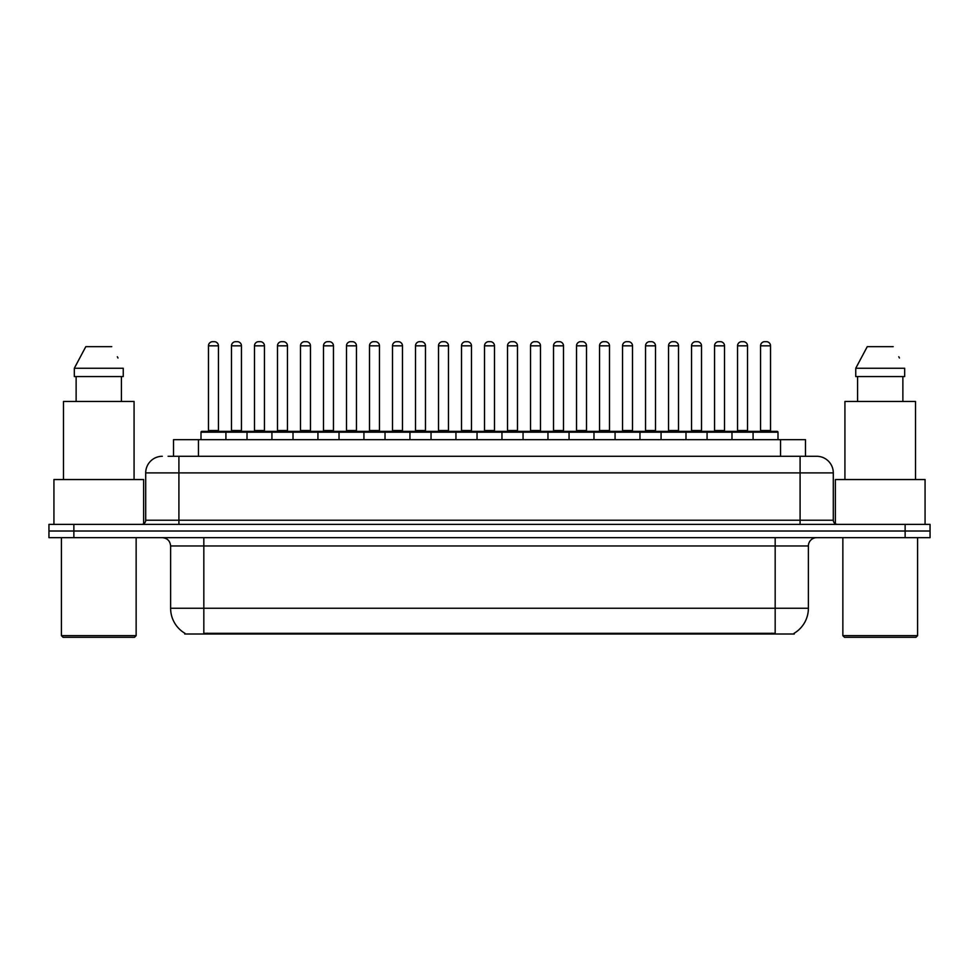 <?xml version="1.0" encoding="UTF-8"?>
<svg xmlns="http://www.w3.org/2000/svg" width="979" height="979" viewBox="0 0 979 979"><rect width="100%" height="100%" fill="white"/><g stroke="black" fill="none" stroke-linecap="round" stroke-linejoin="round"><path stroke-width="1.47" d="M173.528 456.287L173.528 439.669L805.472 439.669L805.472 456.287M794.275 633.18L794.275 634L184.725 634L184.725 633.18M184.97 633.327A29.064 29.064 0 0 1 170.615 608.253L203.828 608.253L203.828 633.327L775.172 633.327L775.172 608.253L808.385 608.253L808.385 545.976A8.309 8.309 0 0 1 816.694 537.667M170.615 608.253L170.615 545.976C170.113 540.922 167.348 538.156 162.306 537.667M794.03 633.327A29.064 29.064 0 0 0 808.385 608.253M73.866 524.377L930.05 524.377L930.05 531.022L48.95 531.022L48.95 537.667L73.866 537.667L73.866 531.022L48.95 531.022L48.95 524.377L73.866 524.377L73.866 531.022L930.05 531.022L930.05 537.667L73.866 537.667M168.498 456.287L810.881 456.287M168.119 456.287L178.912 456.287L178.912 472.894L145.7 472.894L145.7 520.228A4.149 4.149 0 0 1 141.539 524.377M162.306 456.287A16.606 16.606 0 0 0 145.7 472.894M816.694 456.287A16.606 16.606 0 0 1 833.3 472.894L800.088 472.894L800.088 456.287L816.437 456.287M833.3 472.894L833.3 520.228C833.521 522.725 834.916 524.108 837.461 524.377M753.084 439.669L753.084 432.204A0.832 0.832 0 0 1 753.916 431.372L777.167 431.372A0.832 0.832 0 0 1 777.999 432.204L201.001 432.204A0.832 0.832 0 0 1 201.833 431.372L225.084 431.372A0.832 0.832 0 0 1 225.916 432.204L225.916 439.669M218.439 345.832L208.478 345.832A4.149 4.149 0 0 1 212.627 341.683L214.291 341.683A4.149 4.149 0 0 1 218.439 345.832L218.439 430.54A0.832 0.832 0 0 0 219.272 431.372M208.478 345.832L208.478 430.54A0.832 0.832 0 0 1 207.646 431.372M201.001 432.204L201.001 439.669M248.923 432.204A0.832 0.832 0 0 0 248.091 431.372L224.84 431.372M231.485 345.832A4.149 4.149 0 0 1 235.633 341.683L237.297 341.683A4.149 4.149 0 0 1 241.446 345.832L231.485 345.832L231.485 430.54A0.832 0.832 0 0 1 230.652 431.372M241.446 345.832L241.446 430.54A0.832 0.832 0 0 0 242.278 431.372M247.014 439.669L247.014 432.204A0.832 0.832 0 0 1 247.846 431.372L271.097 431.372A0.832 0.832 0 0 1 271.929 432.204L271.929 439.669M264.452 345.832L254.479 345.832A4.149 4.149 0 0 1 258.64 341.683L260.292 341.683A4.149 4.149 0 0 1 264.452 345.832L264.452 430.54A0.832 0.832 0 0 0 265.285 431.372M254.479 345.832L254.479 430.54A0.832 0.832 0 0 1 253.659 431.372M293.015 439.669L293.015 432.204A0.832 0.832 0 0 1 293.847 431.372L317.098 431.372A0.832 0.832 0 0 1 317.93 432.204L317.93 439.669M310.453 345.832L300.492 345.832A4.149 4.149 0 0 1 304.64 341.683L306.305 341.683A4.149 4.149 0 0 1 310.453 345.832L310.453 430.54A0.832 0.832 0 0 0 311.285 431.372M300.492 345.832L300.492 430.54A0.832 0.832 0 0 1 299.66 431.372M339.028 439.669L339.028 432.204A0.832 0.832 0 0 1 339.86 431.372L363.111 431.372A0.832 0.832 0 0 1 363.931 432.204L363.931 439.669M356.466 345.832L346.493 345.832A4.149 4.149 0 0 1 350.653 341.683L352.305 341.683A4.149 4.149 0 0 1 356.466 345.832L356.466 430.54A0.832 0.832 0 0 0 357.298 431.372M346.493 345.832L346.493 430.54A0.832 0.832 0 0 1 345.673 431.372M385.028 439.669L385.028 432.204A0.832 0.832 0 0 1 385.861 431.372L409.112 431.372A0.832 0.832 0 0 1 409.944 432.204L409.944 439.669M402.467 345.832L392.506 345.832A4.149 4.149 0 0 1 396.654 341.683L398.318 341.683A4.149 4.149 0 0 1 402.467 345.832L402.467 430.54A0.832 0.832 0 0 0 403.299 431.372M392.506 345.832L392.506 430.54A0.832 0.832 0 0 1 391.673 431.372M294.924 432.204A0.832 0.832 0 0 0 294.092 431.372M270.84 431.372L293.847 431.372M277.485 345.832A4.149 4.149 0 0 1 281.646 341.683L283.298 341.683A4.149 4.149 0 0 1 287.459 345.832L277.485 345.832L277.485 430.54A0.832 0.832 0 0 1 276.653 431.372M287.459 345.832L287.459 430.54A0.832 0.832 0 0 0 288.279 431.372M340.937 432.204A0.832 0.832 0 0 0 340.105 431.372M316.853 431.372L339.86 431.372M323.498 345.832A4.149 4.149 0 0 1 327.647 341.683L329.311 341.683A4.149 4.149 0 0 1 333.46 345.832L323.498 345.832L323.498 430.54A0.832 0.832 0 0 1 322.666 431.372M333.46 345.832L333.46 430.54A0.832 0.832 0 0 0 334.292 431.372M386.938 432.204A0.832 0.832 0 0 0 386.105 431.372M362.854 431.372L385.861 431.372M369.499 345.832A4.149 4.149 0 0 1 373.648 341.683L375.312 341.683A4.149 4.149 0 0 1 379.46 345.832L369.499 345.832L369.499 430.54A0.832 0.832 0 0 1 368.667 431.372M379.46 345.832L379.46 430.54A0.832 0.832 0 0 0 380.293 431.372M134.49 637.317L63.072 637.317L61.408 635.652L136.142 635.652L134.49 637.317M61.408 537.667L61.408 635.652M136.142 537.667L136.142 635.652M143.619 523.826L143.619 479.539L53.931 479.539L53.931 524.377M134.074 479.539L134.074 401.476L63.488 401.476L63.488 479.539M121.42 376.56L121.42 401.476L121.42 376.56M74.318 368.251L85.809 346.664L74.318 368.251L74.318 376.56L123.244 376.56L123.244 368.251L74.318 368.251M117.994 357.996L117.333 356.748M76.129 376.56L76.129 401.476M111.741 346.664L85.809 346.664M915.928 637.317L844.51 637.317L842.858 635.652L917.592 635.652L915.928 637.317M842.858 537.667L842.858 635.652M917.592 537.667L917.592 635.652M925.069 524.377L925.069 479.539L835.381 479.539L835.381 523.826M915.512 479.539L915.512 401.476L844.926 401.476L844.926 479.539M855.756 368.251L867.259 346.664L855.756 368.251L855.756 376.56L904.682 376.56L904.682 368.251L855.756 368.251M899.444 357.996L898.783 356.748M857.58 376.56L857.58 401.476M902.871 401.476L902.871 376.56M893.191 346.664L867.259 346.664M431.041 439.669L431.041 432.204A0.832 0.832 0 0 1 431.861 431.372L455.125 431.372A0.832 0.832 0 0 1 455.945 432.204L455.945 439.669M448.48 345.832L438.506 345.832A4.149 4.149 0 0 1 442.667 341.683L444.319 341.683A4.149 4.149 0 0 1 448.48 345.832L448.48 430.54A0.832 0.832 0 0 0 449.312 431.372M438.506 345.832L438.506 430.54A0.832 0.832 0 0 1 437.686 431.372M477.042 439.669L477.042 432.204A0.832 0.832 0 0 1 477.874 431.372L501.126 431.372A0.832 0.832 0 0 1 501.958 432.204L501.958 439.669M494.481 345.832L484.519 345.832A4.149 4.149 0 0 1 488.668 341.683L490.332 341.683A4.149 4.149 0 0 1 494.481 345.832L494.481 430.54A0.832 0.832 0 0 0 495.313 431.372M484.519 345.832L484.519 430.54A0.832 0.832 0 0 1 483.687 431.372M523.055 439.669L523.055 432.204A0.832 0.832 0 0 1 523.875 431.372L547.139 431.372A0.832 0.832 0 0 1 547.959 432.204L547.959 439.669M540.494 345.832L530.52 345.832A4.149 4.149 0 0 1 534.681 341.683L536.333 341.683A4.149 4.149 0 0 1 540.494 345.832L540.494 430.54A0.832 0.832 0 0 0 541.314 431.372M530.52 345.832L530.52 430.54A0.832 0.832 0 0 1 529.688 431.372M432.951 432.204A0.832 0.832 0 0 0 432.118 431.372M408.867 431.372L431.861 431.372M415.512 345.832A4.149 4.149 0 0 1 419.661 341.683L421.325 341.683A4.149 4.149 0 0 1 425.473 345.832L415.512 345.832L415.512 430.54A0.832 0.832 0 0 1 414.68 431.372M425.473 345.832L425.473 430.54A0.832 0.832 0 0 0 426.306 431.372M478.951 432.204A0.832 0.832 0 0 0 478.119 431.372M454.868 431.372L477.874 431.372M461.513 345.832A4.149 4.149 0 0 1 465.661 341.683L467.326 341.683A4.149 4.149 0 0 1 471.474 345.832L461.513 345.832L461.513 430.54A0.832 0.832 0 0 1 460.681 431.372M471.474 345.832L471.474 430.54A0.832 0.832 0 0 0 472.306 431.372M524.964 432.204A0.832 0.832 0 0 0 524.132 431.372M500.881 431.372L523.875 431.372M507.526 345.832A4.149 4.149 0 0 1 511.674 341.683L513.339 341.683A4.149 4.149 0 0 1 517.487 345.832L507.526 345.832L507.526 430.54A0.832 0.832 0 0 1 506.694 431.372M517.487 345.832L517.487 430.54A0.832 0.832 0 0 0 518.319 431.372M569.056 439.669L569.056 432.204A0.832 0.832 0 0 1 569.888 431.372L593.139 431.372A0.832 0.832 0 0 1 593.972 432.204L593.972 439.669M586.494 345.832L576.533 345.832A4.149 4.149 0 0 1 580.682 341.683L582.346 341.683A4.149 4.149 0 0 1 586.494 345.832L586.494 430.54A0.832 0.832 0 0 0 587.327 431.372M576.533 345.832L576.533 430.54A0.832 0.832 0 0 1 575.701 431.372M615.069 439.669L615.069 432.204A0.832 0.832 0 0 1 615.889 431.372L639.14 431.372A0.832 0.832 0 0 1 639.972 432.204L639.972 439.669M632.507 345.832L622.534 345.832A4.149 4.149 0 0 1 626.695 341.683L628.347 341.683A4.149 4.149 0 0 1 632.507 345.832L632.507 430.54A0.832 0.832 0 0 0 633.327 431.372M622.534 345.832L622.534 430.54A0.832 0.832 0 0 1 621.702 431.372M661.07 439.669L661.07 432.204A0.832 0.832 0 0 1 661.902 431.372L685.153 431.372A0.832 0.832 0 0 1 685.985 432.204L685.985 439.669M678.508 345.832L668.547 345.832A4.149 4.149 0 0 1 672.695 341.683L674.36 341.683A4.149 4.149 0 0 1 678.508 345.832L678.508 430.54A0.832 0.832 0 0 0 679.34 431.372M668.547 345.832L668.547 430.54A0.832 0.832 0 0 1 667.715 431.372M707.071 439.669L707.071 432.204A0.832 0.832 0 0 1 707.903 431.372L731.154 431.372A0.832 0.832 0 0 1 731.986 432.204L731.986 439.669M724.521 345.832L714.548 345.832A4.149 4.149 0 0 1 718.708 341.683L720.36 341.683A4.149 4.149 0 0 1 724.521 345.832L724.521 430.54A0.832 0.832 0 0 0 725.341 431.372M714.548 345.832L714.548 430.54A0.832 0.832 0 0 1 713.715 431.372M770.522 345.832L760.561 345.832A4.149 4.149 0 0 1 764.709 341.683L766.373 341.683A4.149 4.149 0 0 1 770.522 345.832L770.522 430.54A0.832 0.832 0 0 0 771.354 431.372M760.561 345.832L760.561 430.54A0.832 0.832 0 0 1 759.728 431.372M777.999 432.204L777.999 439.669M570.965 432.204A0.832 0.832 0 0 0 570.133 431.372M546.882 431.372L569.888 431.372M553.527 345.832A4.149 4.149 0 0 1 557.675 341.683L559.339 341.683A4.149 4.149 0 0 1 563.488 345.832L553.527 345.832L553.527 430.54A0.832 0.832 0 0 1 552.694 431.372M563.488 345.832L563.488 430.54A0.832 0.832 0 0 0 564.32 431.372M616.978 432.204A0.832 0.832 0 0 0 616.146 431.372M592.895 431.372L615.889 431.372M599.54 345.832A4.149 4.149 0 0 1 603.688 341.683L605.352 341.683A4.149 4.149 0 0 1 609.501 345.832L599.54 345.832L599.54 430.54A0.832 0.832 0 0 1 598.707 431.372M609.501 345.832L609.501 430.54A0.832 0.832 0 0 0 610.333 431.372M662.979 432.204A0.832 0.832 0 0 0 662.147 431.372M638.895 431.372L661.902 431.372M645.54 345.832A4.149 4.149 0 0 1 649.689 341.683L651.353 341.683A4.149 4.149 0 0 1 655.502 345.832L645.54 345.832L645.54 430.54A0.832 0.832 0 0 1 644.708 431.372M655.502 345.832L655.502 430.54A0.832 0.832 0 0 0 656.334 431.372M708.992 432.204A0.832 0.832 0 0 0 708.16 431.372M684.908 431.372L707.903 431.372M691.541 345.832A4.149 4.149 0 0 1 695.702 341.683L697.354 341.683A4.149 4.149 0 0 1 701.515 345.832L691.541 345.832L691.541 430.54A0.832 0.832 0 0 1 690.721 431.372M701.515 345.832L701.515 430.54A0.832 0.832 0 0 0 702.347 431.372M754.993 432.204A0.832 0.832 0 0 0 754.16 431.372L730.909 431.372M737.554 345.832A4.149 4.149 0 0 1 741.703 341.683L743.367 341.683A4.149 4.149 0 0 1 747.515 345.832L737.554 345.832L737.554 430.54A0.832 0.832 0 0 1 736.722 431.372M747.515 345.832L747.515 430.54A0.832 0.832 0 0 0 748.348 431.372M771.856 634L771.856 633.18M207.144 634L207.144 633.18M198.443 456.287L198.443 439.669M780.557 456.287L780.557 439.669M775.172 537.667L775.172 545.976L170.615 545.976M808.385 545.976L775.172 545.976L775.172 608.253L203.828 608.253L203.828 537.667M905.134 537.667L905.134 524.377M178.912 524.377L178.912 520.228L833.3 520.228M145.7 520.228L178.912 520.228L178.912 472.894L800.088 472.894L800.088 524.377M208.478 430.54L218.439 430.54M231.485 430.54L241.446 430.54M254.479 430.54L264.452 430.54M300.492 430.54L310.453 430.54M346.493 430.54L356.466 430.54M392.506 430.54L402.467 430.54M277.485 430.54L287.459 430.54M323.498 430.54L333.46 430.54M369.499 430.54L379.46 430.54M438.506 430.54L448.48 430.54M484.519 430.54L494.481 430.54M530.52 430.54L540.494 430.54M415.512 430.54L425.473 430.54M461.513 430.54L471.474 430.54M507.526 430.54L517.487 430.54M576.533 430.54L586.494 430.54M622.534 430.54L632.507 430.54M668.547 430.54L678.508 430.54M714.548 430.54L724.521 430.54M760.561 430.54L770.522 430.54M553.527 430.54L563.488 430.54M599.54 430.54L609.501 430.54M645.54 430.54L655.502 430.54M691.541 430.54L701.515 430.54M737.554 430.54L747.515 430.54"/></g></svg>
